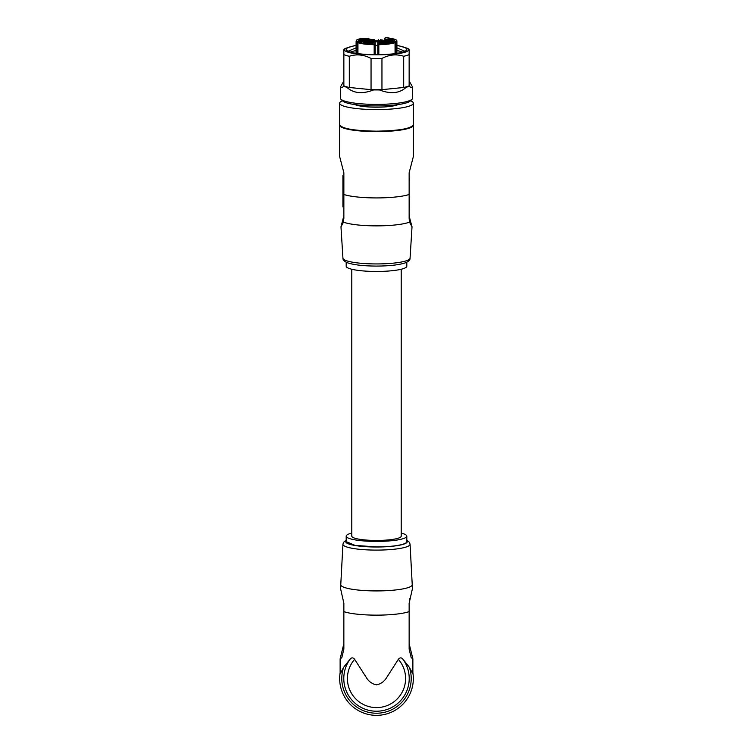 <?xml version="1.0" encoding="UTF-8"?>
<svg xmlns="http://www.w3.org/2000/svg" width="753" height="753" viewBox="0 0 753 753"><rect width="100%" height="100%" fill="white"/><g stroke="black" fill="none" stroke-linecap="round" stroke-linejoin="round"><path stroke-width="1.13" d="M343.509 217.137L340.977 226.813L343.509 222.116L343.509 217.137M413.312 124.998A36.841 6.401 180 0 1 413.341 125.224L413.341 156.624L409.143 172.738L409.143 218.408L409.491 222.116L412.023 226.813L409.604 217.843M409.143 218.408L409.143 194.49A36.841 6.401 180 0 1 376.5 197.926A36.841 6.401 180 0 1 343.857 194.49L343.857 206.924L342.926 206.924L342.926 200.806L343.857 200.806M409.491 217.137L409.143 212.977M409.256 217.598L409.218 217.335A23.315 22.957 -0 0 1 409.199 217.005L409.199 217.645A23.315 22.957 -0 0 0 409.491 220.036L409.199 217.645M413.341 125.224A36.841 6.401 180 0 1 376.5 131.624A36.841 6.401 180 0 1 339.659 125.224A36.841 6.401 180 0 1 339.688 124.998M409.143 185.784L409.143 196.524M409.604 196.872L409.143 198.463M343.857 218.408L343.857 172.738L339.659 156.624L339.659 125.224M409.143 80.976L412.635 87.113C412.606 88.035 411.449 87.781 409.143 86.36L409.143 54.621A34.977 6.071 180 0 1 403.693 56.259C396.445 53.896 389.197 54.621 381.95 58.433A34.977 6.071 180 0 1 371.05 58.433C363.803 54.621 356.555 53.896 349.307 56.259A34.977 6.071 180 0 1 343.857 54.621L343.857 50.253M371.05 58.433L371.05 89.663L346.747 87.226C353.383 93.391 362.334 94.294 373.61 89.918L371.05 89.663A34.977 6.071 0 0 0 381.95 89.663L379.39 89.918C390.666 94.294 399.617 93.391 406.253 87.226L381.95 89.663L381.95 58.433M343.857 80.976L340.365 87.113C340.394 88.035 341.551 87.781 343.857 86.36L343.857 54.621M377.78 54.715L377.78 42.046L379.926 41.264M378.251 41.481L378.232 40.144M373.667 41.895L373.046 42.046L373.592 41.293L370.589 41.161L374.749 41.594L375.22 54.715L375.22 42.046L375.22 44.549L374.175 44.709A20.397 3.539 180 0 1 357.939 42.657L358.644 42.055L370.589 41.377L358.644 42.055M374.749 41.481L374.288 40.295L356.96 41.415A19.936 3.464 180 0 1 356.564 40.728A19.936 3.464 180 0 1 361.299 38.488L367.69 38.459L371.624 39.711M381.093 41.001L382.646 41.208L379.258 41.424L380.623 42.017L378.994 41.424L380.623 41.556C378.495 41.406 379.032 41.283 382.223 41.199L378.251 40.756L378.637 39.721M371.125 40.05L369.29 39.918L371.643 39.58L369.667 39.9L371.125 40.05L370.062 40.624L369.817 40.144M372.302 41.208L371.86 41.782L370.589 41.161M382.449 40.22L380.585 39.655M369.817 40.436L369.29 39.918M371.643 39.58L371.125 40.125M374.307 39.711L371.643 39.711L374.297 39.711L374.288 40.295M374.749 40.154L374.749 40.756L372.556 41.17M373.046 42.046L372.057 41.81M382.646 41.208L380.623 41.754M382.656 40.201L382.449 40.681M382.825 39.965L382.656 40.653M396.897 53.341L396.897 41.189A20.397 3.539 180 0 1 396.492 41.895L380.001 40.606L379.86 41.264M356.103 53.341L356.103 41.189A20.397 3.539 180 0 0 356.508 41.895L356.96 41.415M402.667 52.108A28.445 4.942 0 0 0 396.897 50.602M356.103 50.602A28.445 4.942 0 0 0 350.333 52.108M348.055 51.27L356.103 47.844M396.897 47.844L404.945 51.27M356.103 45.556A30.308 5.262 0 0 0 346.192 49.453A30.308 5.262 0 0 0 346.662 50.385A30.308 5.262 0 0 0 376.5 54.715A30.308 5.262 0 0 0 406.338 50.385A30.308 5.262 0 0 0 406.808 49.453A30.308 5.262 0 0 0 396.897 45.556M396.897 45.18L407.938 48.474L408.446 49.453C410.423 56.607 342.577 56.607 344.554 49.453L345.062 48.474L356.103 45.18M409.143 50.14L409.143 54.621M343.857 85.842A34.977 6.071 0 0 0 349.307 87.48L349.307 56.259M409.143 85.842A34.977 6.071 0 0 1 403.693 87.48L403.693 56.259M346.747 87.226A36.135 6.278 180 0 1 343.857 86.36M379.39 89.918A36.135 6.278 180 0 1 373.61 89.918M409.143 86.36A36.135 6.278 180 0 1 406.253 87.226M412.635 87.113L412.635 98.135A36.135 6.278 180 0 1 412.07 99.236A36.135 6.278 180 0 1 376.5 104.403A36.135 6.278 180 0 1 340.93 99.236A36.135 6.278 180 0 1 340.365 98.135L340.365 87.113M340.93 99.236L342.766 101.015A34.271 5.949 0 0 0 376.5 105.919A34.271 5.949 0 0 0 410.234 101.015L412.07 99.236M398.121 104.582A23.079 4.01 180 0 1 376.5 107.19A23.079 4.01 180 0 1 354.879 104.582M410.526 100.733A36.841 6.401 180 0 1 413.341 103.18A36.841 6.401 180 0 1 376.5 109.58A36.841 6.401 180 0 1 339.659 103.18A36.841 6.401 180 0 1 342.474 100.733M343.857 175.581L342.926 175.581L342.926 200.806M413.341 103.18L413.341 124.763C411.157 128.65 398.874 130.787 376.5 131.163C354.126 130.787 341.843 128.65 339.659 124.763L339.659 103.18M409.143 213.814L409.604 198.463M342.926 197.738L343.857 197.738M342.926 179.355L343.857 179.355M409.143 181.492L409.604 178.517M406.808 262.204L406.808 266.204A30.308 5.262 180 0 1 376.5 271.466A30.308 5.262 180 0 1 346.192 266.204L346.192 262.204M401.217 269.254L401.217 536.155A24.717 4.292 180 0 1 376.5 540.447A24.717 4.292 180 0 1 351.783 536.155L351.783 269.254M351.783 533.105A30.308 5.262 0 0 0 346.192 536.155A30.308 5.262 0 0 0 376.5 541.416A30.308 5.262 0 0 0 406.808 536.155A30.308 5.262 0 0 0 401.217 533.105M346.192 536.155L346.192 541.661L355.068 545.388L376.5 546.923A30.308 5.262 0 0 0 406.808 541.661L406.808 536.155M412.428 588.648L409.143 603.2L409.143 611.615A36.37 6.316 180 0 1 376.5 615.145A36.37 6.316 180 0 1 343.857 611.615L343.857 603.2L340.572 588.648L340.77 584.667A35.73 6.203 180 0 0 376.5 590.926A35.73 6.203 180 0 0 412.23 584.667L412.418 588.648M386.054 678.509C383.672 681.954 380.481 684.053 376.5 684.825C372.547 684.082 369.365 681.973 366.946 678.509L354.644 659.317A29.094 29.094 0 0 0 376.5 707.604A29.094 29.094 0 0 0 398.356 659.317L386.054 678.509M398.356 659.317C399.843 657.576 401.264 657.416 402.639 658.837A32.718 32.718 0 0 1 376.5 711.227A32.718 32.718 0 0 1 350.361 658.837L343.641 667.309L340.13 674.01L340.13 658.828L343.857 643.702M409.143 611.615L409.143 649.152L411.213 657.717L412.87 658.828L412.87 674.01L409.359 667.309L402.639 658.837M412.87 658.828L409.143 643.702M350.361 658.837C351.736 657.416 353.157 657.576 354.644 659.317M340.13 658.828L341.787 657.717L343.857 649.152L343.857 611.615M412.87 672.664A36.841 36.841 0 0 1 376.5 715.35A36.841 36.841 0 0 1 340.13 672.664M409.604 599.623L409.604 598.409M345.232 128.151A35.513 6.165 0 0 0 376.5 131.389A35.513 6.165 0 0 0 407.768 128.151M384.783 38.497L385.894 37.678M385.809 37.669A19.936 3.464 180 0 1 396.436 40.728A19.936 3.464 180 0 1 396.04 41.415M396.492 53.407L396.492 41.895L382.646 41.302M395.287 53.585L395.438 41.481M378.768 44.163L378.825 44.709A20.397 3.539 180 0 0 395.061 42.657L394.638 42.168A19.936 3.464 180 0 1 378.768 44.163L378.251 44.088L378.251 41.594M378.825 54.696L378.825 44.709L377.78 44.549L378.251 44.088M374.749 44.088L374.175 44.709L374.175 54.696M374.232 44.163A19.936 3.464 180 0 1 358.362 42.168M357.957 42.516L357.939 53.614M385.131 37.735L385.856 37.659C395.993 38.864 397.038 40.107 396.897 41.189M373.14 41.236L372.999 40.606M370.589 41.283L356.508 41.895L356.508 53.407M357.713 53.585L357.562 41.481M375.22 45.34A3.501 0.612 0 0 0 377.78 45.34M375.163 41.81L377.837 41.81M378.128 41.104L374.872 41.104L378.128 41.104M368.057 40.323A4.612 0.8 0 0 0 363.464 39.589A4.612 0.8 0 0 0 358.87 40.323M373.036 42.977A4.612 0.8 0 0 0 368.443 42.253A4.612 0.8 0 0 0 363.85 42.977M389.15 42.977A4.612 0.8 0 0 0 384.557 42.253A4.612 0.8 0 0 0 379.964 42.977M394.13 40.323A4.612 0.8 0 0 0 389.536 39.589A4.612 0.8 0 0 0 384.943 40.323M368.537 39.994A5.073 0.885 180 0 1 363.464 40.869A5.073 0.885 180 0 1 358.39 39.994A5.073 0.885 180 0 1 363.464 39.109A5.073 0.885 180 0 1 368.537 39.994M370.58 39.636L368.123 38.516M373.516 42.657A5.073 0.885 180 0 1 368.443 43.533A5.073 0.885 180 0 1 363.37 42.657A5.073 0.885 180 0 1 368.443 41.773A5.073 0.885 180 0 1 373.516 42.657M389.63 42.657A5.073 0.885 180 0 1 384.557 43.533A5.073 0.885 180 0 1 379.484 42.657A5.073 0.885 180 0 1 384.557 41.773A5.073 0.885 180 0 1 389.63 42.657M394.61 39.994A5.073 0.885 180 0 1 389.536 40.869A5.073 0.885 180 0 1 384.463 39.994A5.073 0.885 180 0 1 389.536 39.109A5.073 0.885 180 0 1 394.61 39.994M368.481 38.685L361.111 38.525M361.299 38.488L361.205 38.488C354.352 40.351 356.997 40.37 356.103 41.189M382.646 41.396L394.638 42.168M374.749 41.594L373.507 41.274M380.001 40.606L378.712 40.295M358.588 42.055L357.854 42.592L357.854 53.604M395.043 42.516L395.061 53.614M343.509 222.116A35.965 6.25 0 0 0 376.5 225.872A35.965 6.25 0 0 0 409.491 222.116M410.065 258.175C410.187 260.077 408.484 261.677 404.954 262.966C398.553 264.99 389.066 266.025 376.5 266.082C363.934 266.025 354.447 264.99 348.046 262.966C344.516 261.677 342.813 260.077 342.935 258.175A33.565 5.826 0 0 0 376.5 263.936A33.565 5.826 0 0 0 410.065 258.175L412.023 226.813M346.192 540.739A30.779 5.346 0 0 0 376.5 547.007A30.779 5.346 0 0 0 406.808 540.739M346.192 540.155L343.566 542.311L342.935 544.221A33.574 5.826 0 0 0 376.5 550.104A33.574 5.826 0 0 0 410.065 544.221L412.23 584.667M409.359 667.309A34.713 34.713 0 0 1 376.5 713.223A34.713 34.713 0 0 1 343.641 667.309M378.853 41.415C379.07 40.963 377.837 40.794 375.154 40.907L374.147 41.415M358.852 40.408L358.795 40.267C355.548 40.681 370.194 41.01 368.132 40.267L368.066 40.408M363.831 43.072L363.774 42.93C360.527 43.345 375.182 43.674 373.111 42.93L373.046 43.072M379.954 43.072L379.889 42.93C376.641 43.345 391.296 43.674 389.226 42.93L389.169 43.072M384.934 40.408L384.868 40.267C381.62 40.681 396.276 41.01 394.205 40.267L394.148 40.408M382.646 41.387L395.146 42.592L395.146 53.604M380.717 41.274C378.317 41.302 377.347 41.566 377.78 42.046M345.062 48.474L343.857 49.642M407.938 48.474L409.143 49.642M342.935 258.175L340.977 226.813M406.808 540.155L409.434 542.311L410.065 544.221M342.935 544.221L340.77 584.667"/></g></svg>
